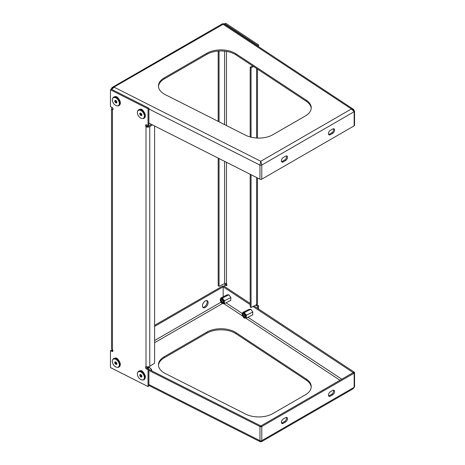 <?xml version="1.0" encoding="UTF-8"?>
<svg xmlns="http://www.w3.org/2000/svg" width="465" height="465" viewBox="0 0 465 465"><rect width="100%" height="100%" fill="white"/><g stroke="black" fill="none" stroke-linecap="round" stroke-linejoin="round"><path stroke-width="0.7" d="M164.314 94.122A19.972 11.532 0 0 0 165.284 94.651L245.619 135.234A19.972 11.532 0 0 0 272.897 134.71L305.389 115.954A19.972 11.532 0 0 0 311.236 107.799A19.972 11.532 0 0 0 306.296 100.208L235.999 53.824A19.972 11.532 0 0 0 206.844 53.26L164.314 77.818A19.972 11.532 0 0 0 158.46 85.973A19.972 11.532 0 0 0 164.314 94.122M311.213 108.339A19.972 11.532 0 0 0 306.296 101.294L235.999 54.911A19.972 11.532 0 0 0 206.844 54.347L164.314 78.905A19.972 11.532 0 0 0 158.484 86.513M111.664 89.385L114.158 87.205L112.234 87.426M224.101 23.942L223.7 23.767L223.107 24.302L222.264 23.889L112.112 87.484L114.158 87.205L260.778 161.274L259.923 165.063L260.778 161.274L261.778 165.046L261.778 179.176A1.331 0.767 180 0 1 259.958 179.211L259.958 165.081A1.331 0.767 -0 0 0 261.778 165.046L260.778 161.274L351.401 108.955L354.161 111.705L352.935 109.641L351.401 108.955L353.464 109.298L351.401 108.955L223.107 24.302L224.101 23.942L353.371 109.24M259.958 179.211L148.899 123.109M283.255 157.536A2.662 1.54 120 0 0 281.517 159.884A2.662 1.54 120 0 0 281.924 162.018A2.662 1.54 120 0 0 283.255 161.884L285.609 160.524A2.662 1.54 120 0 0 287.353 158.181A2.662 1.54 120 0 0 286.94 156.048A2.662 1.54 120 0 0 285.609 156.176L283.255 157.536M332.684 133.35L330.33 134.705A2.662 1.54 120 0 1 328.999 134.838A2.662 1.54 120 0 1 328.592 132.705A2.662 1.54 120 0 1 330.33 130.357L332.684 129.003A2.662 1.54 120 0 1 334.015 128.869A2.662 1.54 120 0 1 334.422 131.002A2.662 1.54 120 0 1 332.684 133.35L331.743 132.804L329.389 134.164A2.662 1.54 -60 0 1 328.616 134.42M354.161 125.841L354.161 111.705A1.331 0.767 180 0 0 354.551 111.164L354.551 125.294A1.331 0.767 180 0 1 354.161 125.841L261.778 179.176M286.388 155.92A2.662 1.54 -60 0 1 284.667 159.983L282.313 161.343A2.662 1.54 -60 0 1 281.54 161.593M333.457 128.747A2.662 1.54 -60 0 1 331.743 132.804M111.472 89.286L113.076 87.612L223.107 24.302L222.264 23.889M154.601 125.986L154.601 363.171L149.777 366.35A2.662 1.535 180 0 1 146.754 366.763L146.016 366.641A1.331 0.82 -123.4 0 0 145.789 366.728A1.331 0.82 -123.4 0 0 145.516 367.333A1.331 0.82 -123.4 0 0 146.522 368.925L148.021 369.681L148.021 386.531L110.449 367.553L110.449 350.703L111.949 351.459A1.331 0.82 -123.4 0 0 112.681 351.482A1.331 0.82 -123.4 0 0 112.449 349.686L111.902 349.151A2.662 1.535 180 0 1 111.542 348.384L111.542 108.671A2.662 1.535 -0 0 0 111.902 109.444L113.053 109.054M146.394 366.699A1.331 0.82 -123.4 0 0 146.394 366.751A1.331 0.82 -123.4 0 0 147.393 368.344L148.899 369.105L148.899 385.956L148.021 386.531M148.021 125.626L148.899 125.044L148.899 108.194L148.021 108.775L148.021 125.626L146.522 124.864A1.331 0.82 -123.4 0 0 145.789 124.841A1.331 0.82 -123.4 0 0 145.516 125.445A1.331 0.82 -123.4 0 0 146.016 126.643L146.894 126.062L147.266 126.341A1.331 0.767 -0 0 0 148.777 126.137L151.427 124.388M146.394 124.812A1.331 0.82 -123.4 0 0 146.394 124.864A1.331 0.82 -123.4 0 0 146.894 126.062M118.709 360.538A2.993 1.843 -123.4 0 0 115.058 358.16A2.993 1.843 -123.4 0 0 115.035 358.178M143.761 111.734A2.993 1.843 -123.4 0 0 140.11 109.362A2.993 1.843 -123.4 0 0 140.081 109.38M118.709 99.08A2.993 1.843 -123.4 0 0 115.058 96.703A2.993 1.843 -123.4 0 0 115.035 96.72M143.761 373.192A2.993 1.843 -123.4 0 0 140.11 370.814A2.993 1.843 -123.4 0 0 140.081 370.832M148.021 108.775L110.449 89.791L110.449 106.642L111.949 107.403A1.331 0.82 -123.4 0 1 112.867 108.519A1.331 0.82 -123.4 0 1 112.681 109.601A1.331 0.82 -123.4 0 1 112.449 109.682L113.326 109.106M112.268 107.618L112.199 107.659A2.662 1.535 -0 0 0 111.542 108.671M110.449 350.703L111.321 350.122L112.826 350.883A1.331 0.82 -123.4 0 0 112.949 350.936M148.899 369.105L148.021 369.681M148.899 108.194L111.321 89.21L110.449 89.791M112.885 108.572A1.331 0.767 -0 0 0 112.873 108.671A1.331 0.767 -0 0 0 112.949 108.926M111.902 109.444L112.449 109.682L112.449 349.686M146.016 366.641L146.016 126.643L146.754 127.05L147.266 126.341M146.754 127.05A2.662 1.535 -0 0 0 149.777 126.643L152.427 124.893M206.751 300.57A3.993 2.308 -60 0 1 206.803 303.837A3.993 2.308 -60 0 1 204.338 306.923A3.993 2.308 -60 0 1 202.868 307.295M205.28 300.942A3.993 2.308 120 0 0 202.67 304.465A3.993 2.308 120 0 0 203.281 307.661A3.993 2.308 120 0 0 205.28 307.464A3.993 2.308 120 0 0 207.89 303.947A3.993 2.308 120 0 0 207.28 300.745A3.993 2.308 120 0 0 205.28 300.942M158.484 365.362A19.972 11.532 180 0 1 164.314 357.754L206.844 333.196A19.972 11.532 180 0 1 235.092 333.196A19.972 11.532 180 0 1 235.999 333.754L306.296 380.138A19.972 11.532 180 0 1 311.213 387.188M235.092 332.109A19.972 11.532 180 0 1 235.999 332.667L306.296 379.051A19.972 11.532 180 0 1 311.236 386.648A19.972 11.532 180 0 1 305.389 394.797L272.897 413.559A19.972 11.532 180 0 1 245.619 414.083L165.284 373.5A19.972 11.532 180 0 1 158.46 364.822A19.972 11.532 180 0 1 164.314 356.667L206.844 332.109A19.972 11.532 180 0 1 235.092 332.109M148.899 370.431L259.958 426.533A1.331 0.767 -0 0 0 261.778 426.498L261.778 440.634L261.33 441.733M148.899 369.408L260.836 425.957L353.22 372.616L253.007 306.493M353.191 372.599L354.196 372.093L254.012 305.987M250.187 303.465L224.177 286.3A1.331 0.767 -0 0 0 222.229 286.266L154.601 325.314M248.781 309.411L250.792 309.213L252.809 311.986L252.629 314.886M226.862 294.944L228.873 294.752L230.89 297.524L230.71 300.419M250.187 304.633L223.171 286.806L223.171 296.81M260.214 441.738L261.685 441.587L261.778 440.634A1.331 0.767 -0 0 1 259.958 440.669L260.319 441.75L259.958 440.669L259.958 426.533M352.935 388.845L354.551 386.752A1.331 0.767 180 0 1 354.161 387.293L354.161 373.163A1.331 0.767 -0 0 0 354.551 372.616A1.331 0.767 -0 0 0 354.225 372.11L354.196 372.093M332.684 394.802A2.662 1.54 120 0 0 334.422 392.454A2.662 1.54 120 0 0 334.015 390.321A2.662 1.54 120 0 0 332.684 390.455L330.33 391.815A2.662 1.54 120 0 0 328.592 394.157A2.662 1.54 120 0 0 328.999 396.29A2.662 1.54 120 0 0 330.33 396.163L332.684 394.802L331.743 394.256L329.389 395.616A2.662 1.54 -60 0 1 328.616 395.872M283.255 418.988L285.609 417.634A2.662 1.54 120 0 1 286.94 417.5A2.662 1.54 120 0 1 287.353 419.633A2.662 1.54 120 0 1 285.609 421.982L283.255 423.336A2.662 1.54 120 0 1 281.924 423.47A2.662 1.54 120 0 1 281.517 421.337A2.662 1.54 120 0 1 283.255 418.988M260.871 425.934L261.807 426.481L354.161 373.163M333.457 390.199A2.662 1.54 -60 0 1 331.743 394.256M286.388 417.378A2.662 1.54 -60 0 1 284.667 421.435L282.313 422.795A2.662 1.54 -60 0 1 281.54 423.051M112.425 349.663L111.484 350.203M223.171 286.806L154.601 326.401M112.89 350.476L112.489 350.709M218.184 158.112L218.184 285.783L219.062 286.359L224.572 283.574A1.331 0.767 180 0 1 226.118 283.487L226.455 283.795A1.331 0.715 63.2 0 1 226.891 285.028A1.331 0.715 63.2 0 1 226.612 285.638A1.331 0.715 63.2 0 1 226.013 285.533L224.7 284.667L224.7 286.649M224.7 24.337L224.7 23.756L225.699 23.25L258.581 44.942L258.581 46.692M258.581 309.004L258.581 305.854L257.261 304.988A1.331 0.715 63.2 0 1 256.825 304.552M226.885 284.946L225.699 284.162L224.7 284.667M252.687 65.925L250.187 67.187L251.065 67.768L253.565 66.501M257.482 177.961L257.482 303.535A2.662 1.535 180 0 1 256.575 304.691L251.065 307.475L250.187 306.9L250.187 174.276M251.065 67.768L251.065 137.192M251.065 174.718L251.065 307.475M250.187 67.187L250.187 136.966M257.575 308.342L257.575 306.359L256.262 305.493A1.331 0.715 63.2 0 1 255.831 305.069M257.575 306.359L258.581 305.854M224.7 23.756L257.575 45.448L258.581 44.942M257.575 46.029L257.575 45.448M218.184 121.377L218.184 51.086M219.062 286.359L219.062 158.553M219.062 121.818L219.062 51.022M140.575 374.575A1.331 0.82 -123.4 0 0 140.54 374.854A1.331 0.82 -123.4 0 0 141.04 376.051A1.331 0.82 -123.4 0 0 141.883 376.557L140.883 377.051L141.883 376.929L141.883 375.674L140.883 374.54L139.884 374.662L139.884 375.918L140.883 377.051M139.128 378.202A4.662 2.866 -123.4 0 0 142.319 379.992A4.662 2.866 -123.4 0 0 144.388 377.76A4.662 2.866 -123.4 0 0 142.639 373.383A4.662 2.866 -123.4 0 0 137.588 372.825A4.662 2.866 -123.4 0 0 139.128 378.202M137.588 372.825L137.791 372.325A4.993 3.069 56.6 0 1 138.57 371.337A4.993 3.069 56.6 0 1 143.203 372.924A4.993 3.069 56.6 0 1 144.069 379.673A4.993 3.069 56.6 0 1 142.86 380.004L142.319 379.992M140.54 374.581L140.54 375.482L141.54 376.615M140.54 375.482L139.884 375.918M245.404 316.206A1.331 0.715 63.2 0 1 245.136 316.107A1.331 0.715 63.2 0 1 244.642 315.636A1.331 0.715 63.2 0 1 244.212 314.276A1.331 0.715 63.2 0 1 244.288 314.003M223.485 301.744A1.331 0.715 63.2 0 1 223.217 301.646A1.331 0.715 63.2 0 1 222.997 301.477A1.331 0.715 63.2 0 1 222.293 299.815A1.331 0.715 63.2 0 1 222.369 299.541M115.529 361.921A1.331 0.82 -123.4 0 0 115.489 362.2A1.331 0.82 -123.4 0 0 115.988 363.398A1.331 0.82 -123.4 0 0 116.837 363.903M114.082 365.548A4.662 2.866 -123.4 0 0 117.267 367.338A4.662 2.866 -123.4 0 0 119.336 365.106A4.662 2.866 -123.4 0 0 117.587 360.73A4.662 2.866 -123.4 0 0 112.536 360.172A4.662 2.866 -123.4 0 0 114.082 365.548M112.536 360.172L112.739 359.672A4.993 3.069 56.6 0 1 113.524 358.684A4.993 3.069 56.6 0 1 118.151 360.27A4.993 3.069 56.6 0 1 119.023 367.019A4.993 3.069 56.6 0 1 117.808 367.35L117.267 367.338M115.489 361.927L115.489 362.828L116.837 363.921M116.837 364.275L116.837 363.02L115.832 361.886L114.832 362.008L114.832 363.264L115.832 364.397L116.837 364.275M116.488 363.961L115.832 364.397M115.489 362.828L114.832 363.264M140.616 113.03A1.331 0.82 -123.4 0 0 140.587 113.756A1.331 0.82 -123.4 0 0 141.325 114.861A1.331 0.82 -123.4 0 0 141.994 115.105M140.134 117.68A4.662 2.866 -123.4 0 0 142.319 118.54A4.662 2.866 -123.4 0 0 144.371 115.715A4.662 2.866 -123.4 0 0 141.633 111.007A4.662 2.866 -123.4 0 0 137.588 111.373A4.662 2.866 -123.4 0 0 140.134 117.68M137.588 111.373L137.791 110.873A4.993 3.069 56.6 0 1 138.57 109.885A4.993 3.069 56.6 0 1 142.127 110.478A4.993 3.069 56.6 0 1 144.911 114.652A4.993 3.069 56.6 0 1 144.069 118.22A4.993 3.069 56.6 0 1 142.86 118.546L142.319 118.54M140.535 112.966L139.756 113.501L140.105 114.872L141.232 115.715L142.011 115.181L141.662 113.809L140.535 112.966L140.761 114.442L141.877 115.273M140.761 114.442L140.105 114.872M140.413 113.065L139.756 113.501M116.221 102.335L115.384 101.05L115.518 100.51A1.331 0.82 -123.4 0 0 115.518 100.51A1.331 0.82 -123.4 0 0 115.802 101.696A1.331 0.82 -123.4 0 0 116.773 102.44A1.331 0.82 -123.4 0 0 116.802 102.445L115.564 102.771L116.674 102.974L116.942 101.887L116.105 100.603L114.995 100.399L114.721 101.486L115.564 102.771M112.42 99.08A4.662 2.866 -123.4 0 0 113.594 103.486A4.662 2.866 -123.4 0 0 117.267 105.886A4.662 2.866 -123.4 0 0 119.243 104.294A4.662 2.866 -123.4 0 0 116.843 98.551A4.662 2.866 -123.4 0 0 112.536 98.72A4.662 2.866 -123.4 0 0 112.42 99.08M112.536 98.72L112.739 98.22A4.993 3.069 56.6 0 1 113.524 97.232A4.993 3.069 56.6 0 1 118.046 98.702A4.993 3.069 56.6 0 1 119.924 104.189A4.993 3.069 56.6 0 1 119.023 105.567A4.993 3.069 56.6 0 1 117.808 105.892L117.267 105.886M115.384 101.05L114.721 101.486M142.197 110.1L142.633 110.048M142.011 109.978L142.499 109.92M142.662 110.071L143.098 110.571M117.145 97.447L117.581 97.394M116.959 97.325L117.447 97.266M117.61 97.418L118.052 97.917M242.933 315.555A2.011 1.081 -116.8 0 0 244.346 317.275A2.011 1.081 -116.8 0 0 245.398 316.566A2.011 1.081 -116.8 0 0 245.229 315.427A2.011 1.081 -116.8 0 0 243.997 313.794A2.011 1.081 -116.8 0 0 242.933 315.555M244.142 313.892A1.662 0.895 -116.8 0 0 243.596 313.875A1.662 0.895 -116.8 0 0 243.393 315.41A1.662 0.895 -116.8 0 0 245.096 316.845A1.662 0.895 -116.8 0 0 245.41 316.392M245.723 315.398A2.883 1.552 -116.8 0 0 244.003 313.084A2.883 1.552 -116.8 0 0 242.364 313.358A2.883 1.552 -116.8 0 0 242.439 315.584A2.883 1.552 -116.8 0 0 244.782 318.141A2.883 1.552 -116.8 0 0 245.723 315.398M242.364 313.358L242.858 312.399C242.747 312.753 243.404 312.713 244.834 312.288C244.718 313.579 245.375 314.485 246.805 315.003L252.803 311.974M246.805 315.003C246.031 316.328 246.031 317.27 246.805 317.827L252.809 314.793M244.834 312.288L250.827 309.26M242.858 312.399L248.961 309.318M246.805 317.827C245.375 318.252 244.718 318.287 244.834 317.938M221.015 301.093A2.011 1.081 -116.8 0 0 222.427 302.814A2.011 1.081 -116.8 0 0 223.479 302.105A2.011 1.081 -116.8 0 0 223.31 300.965A2.011 1.081 -116.8 0 0 222.078 299.332A2.011 1.081 -116.8 0 0 221.015 301.093M222.224 299.425A1.662 0.895 -116.8 0 0 221.677 299.408A1.662 0.895 -116.8 0 0 221.474 300.948A1.662 0.895 -116.8 0 0 223.177 302.384A1.662 0.895 -116.8 0 0 223.491 301.93M223.805 300.936A2.883 1.552 -116.8 0 0 222.084 298.623A2.883 1.552 -116.8 0 0 220.445 298.896A2.883 1.552 -116.8 0 0 220.52 301.122A2.883 1.552 -116.8 0 0 222.863 303.68A2.883 1.552 -116.8 0 0 223.805 300.936M220.445 298.896L220.939 297.937C220.829 298.286 221.485 298.251 222.915 297.827C222.799 299.117 223.456 300.018 224.886 300.541L230.884 297.507M224.886 300.541C224.113 301.866 224.113 302.808 224.886 303.36L230.89 300.326M222.915 297.827L228.908 294.798M220.939 297.937L227.042 294.851M224.886 303.36C223.456 303.79 222.799 303.825 222.915 303.471M148.765 367.414A2.883 1.773 56.6 0 1 148.899 367.42A2.883 1.773 56.6 0 1 149.649 367.658A2.883 1.773 56.6 0 1 151.811 370.878M151.724 370.832L151.247 370.169C151.172 368.879 150.422 368.03 148.992 367.617L148.899 367.42M147.678 368.489L148.992 367.617C148.922 367.263 148.166 367.356 146.737 367.891M142.197 371.552L142.633 371.5M142.011 371.436L142.499 371.378M142.662 371.523L143.098 372.023M151.247 370.169L150.887 370.413M117.61 358.87L118.052 359.369M117.145 358.899L117.581 358.846M116.959 358.782L117.447 358.718M164.314 78.905L164.314 77.818M206.844 54.347L206.844 53.26M235.999 54.911L235.999 53.824M306.296 101.294L306.296 100.208M259.923 165.063L148.899 108.973M261.807 165.029L354.132 111.728M329.389 134.164L330.33 134.705M284.667 159.983L285.609 160.524M282.313 161.343L283.255 161.884M110.879 89.42L110.879 89.42A1.331 0.767 0 0 0 110.885 89.501L112.112 87.484M147.393 368.344L146.522 368.925M112.826 350.883L111.949 351.459M149.777 366.35L149.777 126.643M235.999 332.667L235.999 333.754M259.923 440.651L148.899 384.561M154.601 342.705L222.439 303.54M223.845 303.639L242.62 316.026M245.764 318.101L339.973 380.265M206.844 332.109L206.844 333.196M164.314 356.667L164.314 357.754M306.296 379.051L306.296 380.138M341.798 379.213L247.915 317.264M242.282 313.55L225.996 302.802M260.801 425.94L259.923 426.515M354.132 387.31L261.807 440.611M353.191 372.634L354.132 373.18M221.032 302.174L154.601 340.531M284.667 421.435L285.609 421.982M282.313 422.795L283.255 423.336M329.389 395.616L330.33 396.163M226.013 285.533L226.891 285.092M256.575 304.691L256.575 177.502M256.575 138.018L256.575 68.489M256.262 305.493L257.261 304.988M226.455 283.795L226.455 162.285M226.455 125.55L226.455 51.417M224.572 283.574L224.572 161.338M224.572 124.603L224.572 51.162M144.179 379.597A4.993 3.069 -123.4 0 0 144.29 379.527A4.993 3.069 -123.4 0 0 143.418 372.779A4.993 3.069 -123.4 0 0 138.791 371.192A4.993 3.069 -123.4 0 0 138.686 371.268M119.127 366.943A4.993 3.069 -123.4 0 0 119.238 366.873A4.993 3.069 -123.4 0 0 118.372 360.125A4.993 3.069 -123.4 0 0 113.739 358.538A4.993 3.069 -123.4 0 0 113.634 358.614M142.511 110.426A4.662 2.866 56.6 0 1 145.243 115.088M144.179 118.145A4.993 3.069 -123.4 0 0 144.29 118.075A4.993 3.069 -123.4 0 0 145.127 114.506A4.993 3.069 -123.4 0 0 142.348 110.333A4.993 3.069 -123.4 0 0 138.791 109.74A4.993 3.069 -123.4 0 0 138.686 109.816M119.127 105.491A4.993 3.069 -123.4 0 0 119.238 105.421A4.993 3.069 -123.4 0 0 120.144 104.05A4.993 3.069 -123.4 0 0 118.267 98.557A4.993 3.069 -123.4 0 0 113.739 97.086A4.993 3.069 -123.4 0 0 113.634 97.162M116.86 97.383A4.662 2.866 56.6 0 1 120.191 102.434M354.551 111.164L353.464 109.304M223.886 23.802L222.491 23.762M148.899 385.502L260.011 441.634M261.685 441.587L353.156 388.775M354.551 372.616L354.551 386.752M257.482 138.064L257.482 69.087M138.57 371.337L138.791 371.192C140.279 370.442 141.866 370.954 143.546 372.732C145.685 375.557 145.929 377.824 144.29 379.527L144.069 379.673M244.212 314.276L244.247 313.968M222.293 299.815L222.328 299.507M113.524 358.684L113.739 358.538C115.233 357.788 116.814 358.3 118.494 360.079C120.633 362.903 120.883 365.17 119.238 366.873L119.023 367.019M138.57 109.885L138.791 109.74C139.913 109.723 138.744 108.45 142.493 110.304C145.51 113.216 146.109 115.808 144.29 118.075L144.069 118.22M113.524 97.232L113.739 97.086C116.314 95.133 121.272 100.574 120.226 103.939L119.023 105.567"/></g></svg>
